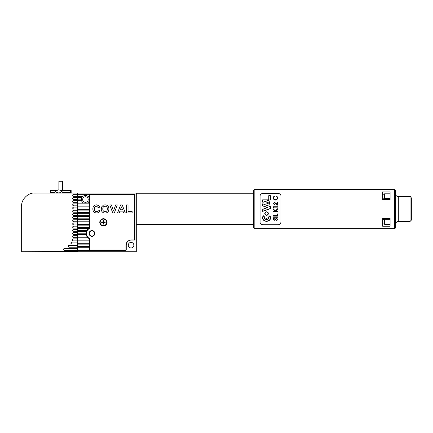 <?xml version="1.0" encoding="UTF-8"?>
<svg xmlns="http://www.w3.org/2000/svg" width="433" height="433" viewBox="0 0 433 433"><rect width="100%" height="100%" fill="white"/><g stroke="black" fill="none" stroke-linecap="round" stroke-linejoin="round"><path stroke-width="0.65" d="M77.599 194.33L73.686 194.33C72.528 194.98 72.528 195.635 73.686 196.284L77.599 196.284L77.599 225.138L89.599 225.138L89.599 228.077A5.867 5.867 0 0 0 89.599 238.832L89.599 250.539L77.599 250.539L77.599 251.714L136.292 251.714L136.292 193.026L77.599 193.026L77.599 196.284L77.599 194.33L134.988 194.33L134.988 240.104L131.075 240.104A5.088 5.088 0 0 0 125.987 245.192L125.987 250.409L89.599 250.409M77.599 197.513L73.686 197.513C72.528 198.162 72.528 198.817 73.686 199.467L77.599 199.467L77.599 197.513L81.945 197.491A4.043 4.043 0 0 0 81.393 199.84L77.599 199.84M89.339 233.457A2.609 2.609 0 0 0 91.948 236.061A2.609 2.609 0 0 0 94.556 233.457A2.609 2.609 0 0 0 91.948 230.849A2.609 2.609 0 0 0 89.339 233.457M82.643 199.548A2.782 2.782 0 0 0 85.425 202.33A2.782 2.782 0 0 0 88.213 199.548A2.782 2.782 0 0 0 85.425 196.761A2.782 2.782 0 0 0 82.643 199.548M128.287 245.192A2.782 2.782 0 0 0 131.075 247.979A2.782 2.782 0 0 0 133.857 245.192A2.782 2.782 0 0 0 131.075 242.41A2.782 2.782 0 0 0 128.287 245.192M89.599 199.84L89.458 199.84A4.043 4.043 0 0 0 88.911 197.491L89.599 197.491L89.599 225.138M77.599 200.652L81.539 200.652A4.043 4.043 0 0 0 83.331 203.001L77.599 203.001M89.599 194.33L89.599 196.674L88.272 196.674A4.043 4.043 0 0 0 82.579 196.674L77.599 196.674M89.599 203.001L87.526 203.001A4.043 4.043 0 0 0 89.312 200.652L89.599 200.652M77.599 203.819L89.599 203.819M89.599 196.674L89.599 197.491M77.599 206.162L89.599 206.162M77.599 206.979L89.599 206.979M77.599 209.328L89.599 209.328M77.599 210.14L89.599 210.14M77.599 212.489L89.599 212.489M77.599 213.307L89.599 213.307M77.599 215.65L89.599 215.65M77.599 216.468L89.599 216.468M77.599 218.817L89.599 218.817M77.599 219.628L89.599 219.628M73.686 219.796A0.98 0.98 0 0 0 72.712 220.776A0.98 0.98 0 0 0 73.686 221.756C72.528 221.101 72.528 220.451 73.686 219.796L77.599 219.796L77.599 221.16L89.599 221.16M77.599 221.977L89.599 221.977M73.686 222.984A0.98 0.98 0 0 0 72.712 223.958A0.98 0.98 0 0 0 73.686 224.938C72.528 224.289 72.528 223.634 73.686 222.984L77.599 222.984L77.599 224.326L89.599 224.326M77.599 225.138L77.599 227.487L89.599 227.487M73.686 226.167A0.98 0.98 0 0 0 72.712 227.146A0.98 0.98 0 0 0 73.686 228.121C72.528 227.471 72.528 226.816 73.686 226.167L77.599 226.167L77.599 228.305L89.133 228.305M77.599 228.305L77.599 230.648L86.789 230.648M73.686 229.349A0.98 0.98 0 0 0 72.712 230.329A0.98 0.98 0 0 0 73.686 231.309C72.528 230.654 72.528 230.004 73.686 229.349L77.599 229.349L77.599 231.466L86.427 231.466M77.599 231.466L77.599 233.815L86.091 233.815M73.686 232.532A0.98 0.98 0 0 0 72.712 233.511A0.98 0.98 0 0 0 73.686 234.491C72.528 233.836 72.528 233.187 73.686 232.532L77.599 232.532L77.599 234.626L86.199 234.626M77.599 234.626L77.599 236.975L87.249 236.975M73.686 235.72A0.98 0.98 0 0 0 72.712 236.694A0.98 0.98 0 0 0 73.686 237.674C72.528 237.024 72.528 236.369 73.686 235.72L77.599 235.72L77.599 237.793L87.991 237.793M77.599 237.793L77.599 240.142L89.599 240.142M73.215 238.902A0.98 0.98 0 0 0 72.235 239.882A0.98 0.98 0 0 0 73.215 240.856C72.051 240.207 72.051 239.552 73.215 238.902L77.599 238.902L77.599 240.954L89.599 240.954M77.599 240.954L77.599 243.303L89.599 243.303M71.851 242.085A0.98 0.98 0 0 0 70.871 243.065A0.98 0.98 0 0 0 71.851 244.044C70.687 243.389 70.687 242.74 71.851 242.085L77.599 242.085L77.599 244.115L89.599 244.115M77.599 244.115L77.599 246.464L89.599 246.464M69.183 245.267A0.98 0.98 0 0 0 68.208 246.247A0.98 0.98 0 0 0 69.183 247.227C68.024 246.572 68.024 245.922 69.183 245.267L77.599 245.267L77.599 247.281L89.599 247.281M77.599 247.281L77.599 250.409L77.599 248.455L64.56 248.455C63.397 249.105 63.397 249.76 64.56 250.409L77.599 250.539M103.243 223.91L103.243 222.551L101.885 222.551A1.553 1.553 0 0 1 101.885 222.189L103.243 222.189L103.032 220.651A1.759 1.759 0 0 1 103.817 220.651L103.817 221.977L105.143 221.977A1.759 1.759 0 0 1 105.143 222.762L103.817 222.762L103.606 223.91A1.553 1.553 0 0 1 103.243 223.91L103.032 224.088A1.759 1.759 0 0 0 103.817 224.088M103.243 220.83A1.553 1.553 0 0 1 103.606 220.83L103.817 220.651M103.422 225.631A3.258 3.258 0 0 0 106.686 222.367A3.258 3.258 0 0 0 103.422 219.109A3.258 3.258 0 0 0 100.164 222.367A3.258 3.258 0 0 0 103.422 225.631M101.885 222.551L103.032 222.762L103.032 224.088M101.706 222.762A1.759 1.759 0 0 1 101.706 221.977L103.032 221.977L103.032 220.651M105.143 221.977L104.965 222.189A1.553 1.553 0 0 1 104.965 222.551L105.143 222.762M104.965 222.551L103.817 222.762M103.606 222.551L103.606 223.91M104.965 222.189L103.606 222.189L103.606 220.83M89.728 228.375A5.542 5.542 0 0 0 89.728 238.534L89.728 250.02L126.247 250.02L126.247 245.192A5.218 5.218 0 0 1 131.464 239.974L134.593 239.974L134.593 194.72L89.728 194.72L89.728 228.375M99.774 222.367A3.653 3.653 0 0 0 103.422 226.021A3.653 3.653 0 0 0 107.075 222.367A3.653 3.653 0 0 0 103.422 218.719A3.653 3.653 0 0 0 99.774 222.367M89.079 233.457A2.869 2.869 0 0 0 91.948 236.326A2.869 2.869 0 0 0 94.816 233.457A2.869 2.869 0 0 0 91.948 230.583A2.869 2.869 0 0 0 89.079 233.457M120.607 204.939L122.247 204.939L125.299 212.976L123.659 212.976L122.983 211.125L119.898 211.125L119.216 212.976L117.57 212.976L120.607 204.939M108.889 208.971C108.84 211.504 107.573 212.874 105.089 213.079C102.599 212.895 101.327 211.537 101.262 209.009L101.625 206.963L103.373 205.15L105.067 204.836C107.568 205.042 108.84 206.422 108.889 208.971M94.399 208.858C94.28 210.465 94.968 211.391 96.456 211.64C97.479 211.564 98.096 211.012 98.318 209.989L99.861 210.503C99.357 212.143 98.242 212.971 96.521 212.976C94.134 212.744 92.916 211.412 92.851 208.977C92.879 206.454 94.118 205.074 96.575 204.836L98.946 205.718L99.758 207.207L98.215 207.515L96.467 206.178C94.995 206.395 94.307 207.293 94.399 208.858M117.3 204.939L114.339 212.976L112.748 212.976L109.776 204.939L111.411 204.939L113.538 210.92L115.66 204.939L117.3 204.939M132.162 211.64L132.162 212.976L126.496 212.976L126.496 204.939L128.038 204.939L128.038 211.64L132.162 211.64M105.084 206.178C103.514 206.379 102.756 207.304 102.81 208.955C102.767 210.59 103.525 211.52 105.084 211.742C106.648 211.515 107.4 210.579 107.346 208.933C107.4 207.293 106.648 206.373 105.084 206.178M120.379 209.783L122.49 209.783L121.435 206.898L120.379 209.783M77.599 193.026L34.694 193.026C28.237 192.441 21.065 199.613 21.65 206.065L21.65 251.714L77.599 251.519M50.277 190.417L50.277 192.371A0.649 0.649 0 0 1 49.627 193.026A0.649 0.649 0 0 0 50.277 192.371L50.277 190.417L50.932 190.417L50.932 193.026L40.691 193.026M77.599 202.655L77.599 200.696L73.686 200.696C72.528 201.35 72.528 202 73.686 202.655L77.599 202.655M77.599 205.837L77.599 203.878L73.686 203.878C72.528 204.533 72.528 205.182 73.686 205.837L77.599 205.837M77.599 209.02L77.599 207.066L73.686 207.066C72.528 207.716 72.528 208.365 73.686 209.02L77.599 209.02M77.599 212.202L77.599 210.249L73.686 210.249C72.528 210.898 72.528 211.553 73.686 212.202L77.599 212.202M77.599 215.385L77.599 213.431L73.686 213.431C72.528 214.081 72.528 214.736 73.686 215.385L77.599 215.385M77.599 218.573L77.599 216.614L73.686 216.614C72.528 217.269 72.528 217.918 73.686 218.573L77.599 218.573M69.183 247.227L77.599 247.227M71.851 244.044L77.599 244.044M73.215 240.856L77.599 240.856M73.686 237.674L77.599 237.674M73.686 234.491L77.599 234.491M73.686 231.309L77.599 231.309M73.686 228.121L77.599 228.121M73.686 224.938L77.599 224.938M73.686 221.756L77.599 221.756M73.686 197.513A0.98 0.98 0 0 0 72.712 198.493A0.98 0.98 0 0 0 73.686 199.467M73.686 194.33A0.98 0.98 0 0 0 72.712 195.305A0.98 0.98 0 0 0 73.686 196.284M73.686 210.249A0.98 0.98 0 0 0 72.712 211.223A0.98 0.98 0 0 0 73.686 212.202M73.686 207.066A0.98 0.98 0 0 0 72.712 208.04A0.98 0.98 0 0 0 73.686 209.02M73.686 203.878A0.98 0.98 0 0 0 72.712 204.858A0.98 0.98 0 0 0 73.686 205.837M73.686 200.696A0.98 0.98 0 0 0 72.712 201.675A0.98 0.98 0 0 0 73.686 202.655M73.686 216.614A0.98 0.98 0 0 0 72.712 217.593A0.98 0.98 0 0 0 73.686 218.573M73.686 213.431A0.98 0.98 0 0 0 72.712 214.411A0.98 0.98 0 0 0 73.686 215.385M64.56 248.455A0.98 0.98 0 0 0 63.581 249.43A0.98 0.98 0 0 0 64.56 250.409M71.797 193.026A0.649 0.649 0 0 1 71.147 192.371L70.492 192.371L70.492 190.417L71.147 190.417L71.147 192.371M50.932 190.417L56.615 190.417M60.761 190.417L70.492 190.417M34.694 193.026L72.008 193.026M62.536 190.417L62.536 181.286L58.888 181.286L58.888 189.898M56.16 190.709L58.688 189.892L60.382 190.233L59.554 189.979M61.362 193.026C59.586 191.824 57.8 191.824 56.014 193.026L57.259 192.36M58.688 189.892L57.827 189.979M54.596 193.026C55.235 191.456 56.036 190.525 56.994 190.233C55.76 190.774 55.007 191.705 54.737 193.026L55.137 191.862M62.644 193.026C62.374 191.705 61.621 190.774 60.382 190.233M34.039 193.042L37.27 193.026M23.604 251.708L21.65 251.714M21.65 245.792L21.65 206.065M254.842 189.502L394.393 189.502C394.696 189.156 395.129 189.594 395.697 190.807L395.697 227.325C395.129 228.543 394.696 228.976 394.393 228.629L254.842 228.629L254.842 189.502C254.561 189.145 254.122 189.584 253.538 190.807L253.538 227.325C254.122 228.548 254.561 228.987 254.842 228.629M262.799 199.894L262.799 201.994L263.627 202.173L262.669 202.173L262.669 199.829L268.758 199.829L268.747 195.689L270.414 195.689L270.414 199.705L270.376 195.689L268.877 195.732L268.877 199.894L262.685 199.829M263.627 202.173L270.414 199.705L263.627 202.173M264.931 213.956C266.49 215.845 267.594 215.607 268.238 213.247C266.668 211.331 265.564 211.569 264.931 213.956L264.763 213.561C265.743 211.331 266.945 211.207 268.368 213.193L268.406 213.561C267.432 215.775 266.235 215.905 264.801 213.951M277.65 209.069L275.594 211.19L277.65 211.19L277.65 211.575L273.391 211.575L273.391 211.19L275.009 211.19L273.391 209.415L273.391 208.868L275.301 210.963L277.65 208.701L277.65 209.069M262.799 211.196L270.3 208.484L270.3 206.665L262.674 203.808L270.43 206.59L270.43 208.582L262.669 211.364L270.43 208.582L270.43 206.59L262.669 203.808L262.669 205.891L267.345 207.586L262.669 209.285L267.345 207.586L262.799 205.778L267.724 207.58L262.799 209.377L262.669 211.364L262.799 209.377M269.353 216.44L268.476 217.079L269.992 215.645L270.495 217.566C270.998 222.54 262.171 222.546 262.669 217.566L263.194 215.607L262.793 216.57M270.371 216.57L269.992 215.645L268.628 217.198C269.483 220.408 263.627 220.348 264.547 217.166L263.199 215.91C262.236 218.919 263.356 220.76 266.56 221.431C269.781 220.792 270.917 218.963 269.981 215.948M263.232 219.591L266.095 221.452L269.418 220.267M263.843 216.424L263.194 215.607L264.698 217.041L264.628 217.566C264.357 220.04 268.796 220.051 268.536 217.566L265.283 219.028M264.66 217.929L264.628 217.566M268.065 214.616L268.406 213.561L268.092 212.543M266.322 211.759L265.802 211.91M265.683 211.975L264.763 213.561M264.839 214.086L265.397 214.941M276.611 220.283L276.828 220.646L276.611 220.283L277.326 219.347L276.611 220.283M273.472 218.687L273.277 219.32L274.002 218.183L274.262 218.53L274.002 218.183M275.231 219.136L276.606 218.129L277.65 219.347L276.606 218.129M273.391 211.575L277.65 211.575M260.206 222.973L260.693 223.812M261.056 224.159L262.669 224.716C260.91 224.402 260.038 223.531 260.06 222.107L260.06 196.025C260.038 194.606 260.904 193.735 262.669 193.416L278.322 193.416C280.081 193.73 280.947 194.601 280.93 196.025L280.93 222.107C280.952 223.525 280.086 224.397 278.322 224.716L278.949 224.64M280.763 223.017L280.93 222.107M382.658 223.958L383.578 223.958M382.658 218.454L382.658 226.226L390.09 226.226L390.09 218.454L382.658 218.454M278.322 224.716L262.669 224.716M268.536 217.566L268.476 217.079M277.65 205.177L274.582 202.72L273.716 203.645L274.701 205.015L273.277 203.624L274.544 202.335L277.212 204.262L277.212 202.281L277.65 202.281L277.65 205.177M273.358 203.137L273.277 203.624M273.824 207.147L273.824 207.802L273.391 207.553L273.391 206.763L277.65 206.763L277.65 207.147L273.824 207.147M273.391 207.553L273.824 207.802M277.65 213.924L277.65 215.943L273.391 215.943L273.391 215.564L277.212 215.564L277.212 213.924L277.65 213.924M277.65 216.873L277.65 217.258L273.391 217.258L273.391 216.873L277.65 216.873M274.262 218.53L273.716 219.363L274.257 219.991L274.809 219.71M277.326 219.347L276.6 218.513L274.273 220.37L273.277 219.32M277.65 219.347L276.828 220.646M266.273 202.958L269.521 201.778L266.241 202.969L269.521 204.197L266.241 202.969L269.521 204.197L269.521 201.778L266.614 202.931M274.425 196.273L274.17 195.943L274.425 196.273L273.716 197.827L273.883 196.977M277.542 198.715L277.65 197.794L277.017 199.553L275.496 200.095C274.024 199.862 273.288 199.099 273.277 197.8L273.402 198.601M273.602 199.028L275.036 200.051M273.716 197.827C273.721 198.882 274.322 199.51 275.523 199.71C276.736 199.51 277.331 198.871 277.326 197.8L276.611 196.273L276.866 195.943L276.611 196.273L276.866 195.943L277.65 197.794M276.92 196.598L277.147 196.966M273.331 197.275L274.17 195.943M382.658 191.906L382.658 199.678L390.09 199.678L390.09 191.906L382.658 191.906M382.658 194.173L383.578 194.173M262.669 193.416L262.041 193.491M260.222 195.115L260.06 196.025M280.779 195.159L280.292 194.32M279.935 193.973L278.322 193.416M263.605 201.994L270.414 199.689M267.724 207.58L267.345 207.586M382.528 223.607L384.623 224.31L384.623 219.699L382.528 218.995M384.623 224.31L390.09 224.31M410.046 196.674L410.046 221.458L411.35 220.153L411.35 197.978C410.711 196.734 410.273 196.295 410.046 196.674L398.306 196.674C396.725 196.522 395.854 195.651 395.697 194.065M395.697 226.675L395.697 209.069M382.528 199.137L384.623 198.433L384.623 193.822L382.528 194.525M390.09 193.822L384.623 193.822M384.623 198.433L390.09 198.433M382.658 218.995L390.09 218.995M382.658 199.137L390.09 199.137M390.09 219.699L384.623 219.699M54.818 192.371L50.277 192.371M62.563 192.371L70.492 192.371L70.492 193.026M394.393 228.629L394.393 189.502M270.284 199.548L270.284 195.732M269.391 203.975L269.391 201.913M262.799 203.959L262.799 205.778M410.046 221.458L398.306 221.458L398.306 196.674M62.78 193.026L60.593 190.331M253.538 193.74L136.292 193.74M253.538 224.391L136.292 224.391M398.306 221.458C396.725 221.609 395.854 222.481 395.697 224.067"/></g></svg>
